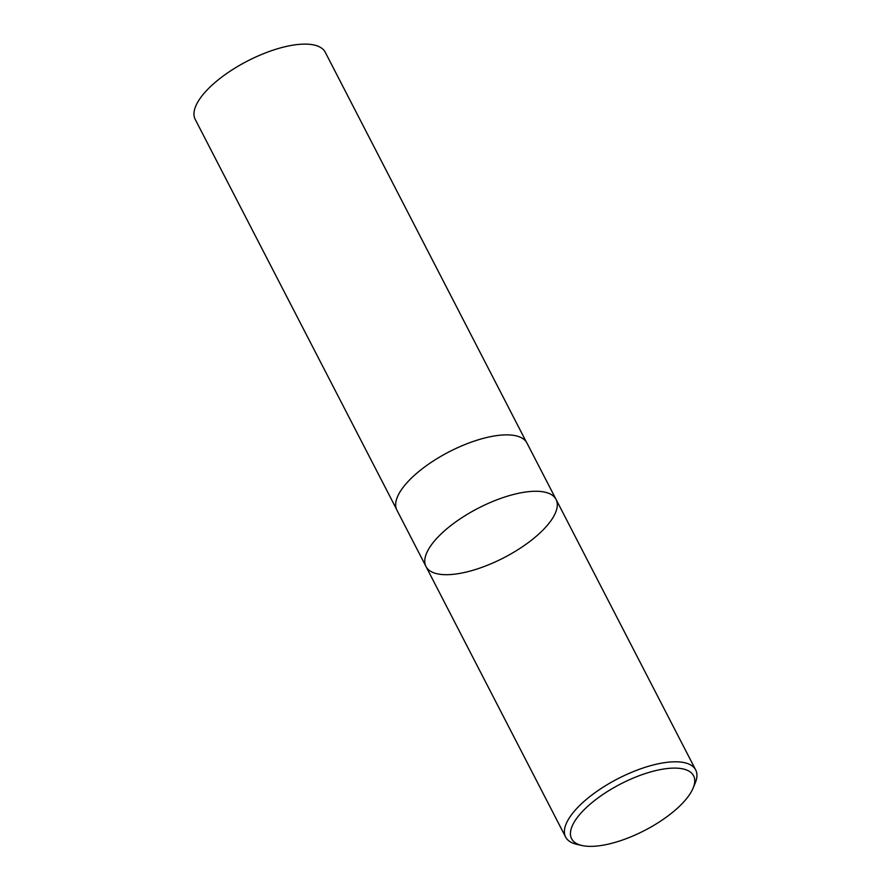 <?xml version="1.0" encoding="UTF-8"?>
<svg xmlns="http://www.w3.org/2000/svg" width="890" height="890" viewBox="0 0 890 890"><rect width="100%" height="100%" fill="white"/><g stroke="black" fill="none" stroke-linecap="round" stroke-linejoin="round"><path stroke-width="1.33" d="M667.856 768.471A68.641 26.155 -27.3 0 1 693.099 788.14A68.641 26.155 -27.3 0 1 644.582 830.481A68.641 26.155 -27.3 0 1 581.96 845.5A68.641 26.155 -27.3 0 1 588.29 805.795A68.641 26.155 -27.3 0 1 667.856 768.471M581.96 845.5L576.687 844.298A73.169 27.879 -27.3 0 1 565.639 837.067A73.169 27.879 -27.3 0 1 594.298 793.212A73.169 27.879 -27.3 0 1 668.268 762.185A73.169 27.879 -27.3 0 1 695.691 769.95A73.169 27.879 -27.3 0 1 695.179 783.144L693.099 788.14M528.638 491.658A73.169 27.879 -27.3 0 1 556.061 499.424A73.169 27.879 152.7 0 0 528.638 491.658A73.169 27.879 152.7 0 0 454.668 522.686A73.169 27.879 152.7 0 0 426.01 566.541A73.169 27.879 -27.3 0 1 454.668 522.686A73.169 27.879 -27.3 0 1 528.638 491.658M499.535 435.266A73.169 27.879 -27.3 0 1 526.947 443.031L556.061 499.424A73.169 27.879 152.7 0 1 527.392 543.278A73.169 27.879 152.7 0 1 453.433 574.306A73.169 27.879 152.7 0 1 426.01 566.541L396.907 510.148A73.169 27.879 -27.3 0 1 425.565 466.293A73.169 27.879 -27.3 0 1 499.535 435.266M396.373 508.935L195.21 119.394A73.169 27.879 -27.3 0 1 223.88 75.528A73.169 27.879 -27.3 0 1 297.839 44.5A73.169 27.879 -27.3 0 1 325.262 52.265L526.268 441.885M695.691 769.95L556.061 499.424M565.639 837.067L426.01 566.541"/></g></svg>
